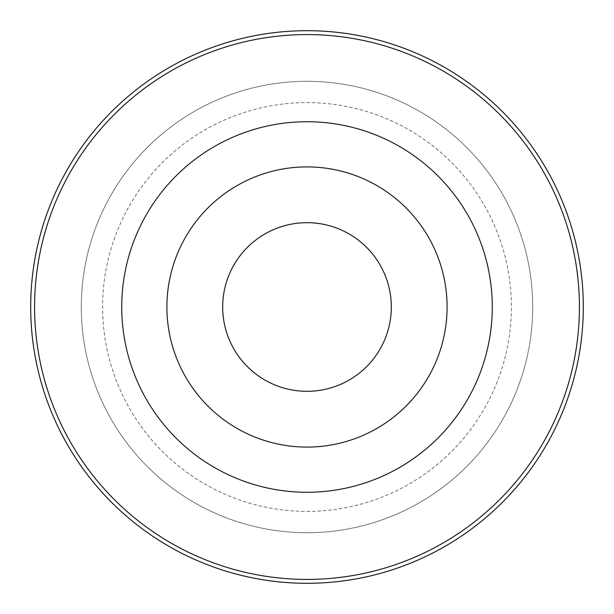<?xml version="1.0" encoding="UTF-8"?>
<svg xmlns="http://www.w3.org/2000/svg" width="614" height="614" viewBox="0 0 614 614"><rect width="100%" height="100%" fill="white"/><g stroke="black" fill="none" stroke-linecap="round" stroke-linejoin="round"><path stroke-width="0.46" stroke-dasharray="3.07 2.3" d="M307 166.901A140.099 140.099 0 0 1 447.099 307A140.099 140.099 0 0 1 307 447.099A140.099 140.099 0 0 1 166.901 307A140.099 140.099 0 0 1 307 166.901M307 222.682A84.318 84.318 0 0 1 391.318 307A84.318 84.318 0 0 1 307 391.318A84.318 84.318 0 0 1 222.682 307A84.318 84.318 0 0 1 307 222.682M307 511.401A204.401 204.401 0 0 0 511.401 307A204.401 204.401 0 0 0 307 102.599A204.401 204.401 0 0 0 102.599 307A204.401 204.401 0 0 0 307 511.401M307 532.706A225.706 225.706 0 0 0 532.706 307A225.706 225.706 0 0 0 307 81.294A225.706 225.706 0 0 0 81.294 307A225.706 225.706 0 0 0 307 532.706A225.706 225.706 0 0 1 81.294 307A225.706 225.706 0 0 1 307 81.294A225.706 225.706 0 0 1 532.706 307A225.706 225.706 0 0 1 307 532.706"/><path stroke-width="0.92" d="M307 447.099A140.099 140.099 0 0 0 447.099 307A140.099 140.099 0 0 0 307 166.901A140.099 140.099 0 0 0 166.901 307A140.099 140.099 0 0 0 307 447.099M307 391.318A84.318 84.318 0 0 0 391.318 307A84.318 84.318 0 0 0 307 222.682A84.318 84.318 0 0 0 222.682 307A84.318 84.318 0 0 0 307 391.318M307 30.7A276.3 276.3 0 0 1 583.3 307A276.3 276.3 0 0 1 307 583.3A276.3 276.3 0 0 1 30.7 307A276.3 276.3 0 0 1 307 30.7M307 579.416A272.416 272.416 0 0 0 579.416 307A272.416 272.416 0 0 0 307 34.584A272.416 272.416 0 0 0 34.584 307A272.416 272.416 0 0 0 307 579.416M307 121.725A185.274 185.274 0 0 1 492.274 307A185.274 185.274 0 0 1 307 492.274A185.274 185.274 0 0 1 121.725 307A185.274 185.274 0 0 1 307 121.725"/></g></svg>
